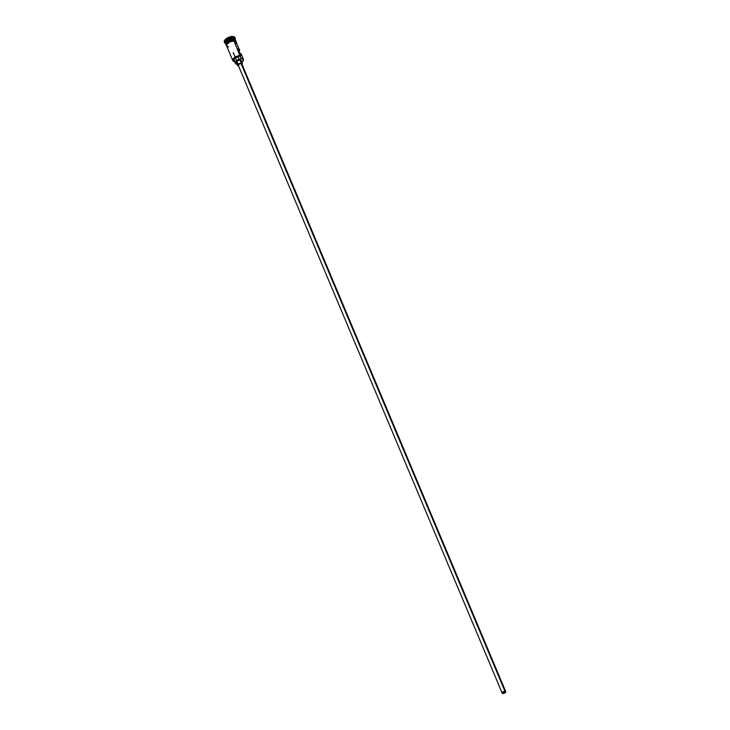 <?xml version="1.0" encoding="UTF-8"?>
<svg xmlns="http://www.w3.org/2000/svg" width="730" height="730" viewBox="0 0 730 730"><rect width="100%" height="100%" fill="white"/><g stroke="black" fill="none" stroke-linecap="round" stroke-linejoin="round"><path stroke-width="1.09" d="M243.391 59.203L241.265 54.148A5.156 2.4 157.2 0 0 239.723 53.217L237.953 49.01A5.156 2.4 -22.8 0 1 239.504 49.941L236.091 41.847A5.156 2.4 157.2 0 0 233.974 40.871L241.092 58.573A4.9 2.272 -22.8 0 1 241.219 58.583L241.265 58.217A5.156 2.4 -22.8 0 1 243.391 59.203A5.156 2.4 -22.8 0 1 243.099 60.772A5.156 2.4 157.2 0 0 243.172 60.654A5.156 2.4 157.2 0 0 241.265 58.217L241.219 58.583A4.9 2.272 -22.8 0 1 243.035 60.891A4.9 2.272 -22.8 0 1 241.849 62.196M237.104 64.185A4.9 2.272 -22.8 0 1 236.237 64.231L237.898 64.048M503.143 693.317A1.606 0.748 -22.8 0 1 502.477 693.007A1.606 0.748 -22.8 0 1 503.116 691.994A1.606 0.748 -22.8 0 1 504.786 691.456L505.479 691.894L504.822 692.77L502.486 693.025L503.107 692.004L504.786 691.456A1.606 0.748 -22.8 0 1 505.452 691.757A1.606 0.748 -22.8 0 1 504.813 692.779A1.606 0.748 -22.8 0 1 503.143 693.317L502.724 692.323L503.143 693.317M505.744 691.62L503.581 691.575L502.194 693.144L504.348 693.199L505.744 691.62L241.831 63.811A1.935 0.894 157.2 0 0 241.037 63.446L504.95 691.264A1.935 0.894 -22.8 0 1 505.744 691.639A1.935 0.894 -22.8 0 1 504.987 692.852A1.935 0.894 -22.8 0 1 502.979 693.5A1.935 0.894 -22.8 0 1 502.185 693.135A1.935 0.894 -22.8 0 1 502.952 691.912A1.935 0.894 -22.8 0 1 504.95 691.264L241.037 63.446L241.84 64.167M237.414 62.899L236.365 62.424L236.693 61.356L240.042 59.915L241.365 63.072A2.573 1.195 -22.8 0 1 242.433 63.565L241.101 60.407A2.573 1.195 157.2 0 0 240.042 59.915L241.092 60.389M226.309 44.53A5.156 2.4 -22.8 0 1 227.249 41.136A5.156 2.4 -22.8 0 1 233.171 38.973L233.153 39.155A5.028 2.336 157.2 0 0 226.035 42.869M234.914 39.685A5.028 2.336 157.2 0 0 233.153 39.155L233.198 39.256A5.028 2.336 -22.8 0 0 226.19 42.751A5.028 2.336 -22.8 0 1 233.198 39.256A5.028 2.336 -22.8 0 1 234.166 39.393M235.872 41.318L235.434 40.269A5.156 2.4 157.2 0 0 233.308 39.292A5.156 2.4 157.2 0 0 227.696 41.208A5.156 2.4 157.2 0 0 226.108 44.548M235.087 37.878A5.794 2.692 157.2 0 0 235.005 37.604A5.794 2.692 157.2 0 0 232.614 36.5L232.843 37.029A5.794 2.692 -22.8 0 1 235.233 38.124A5.794 2.692 -22.8 0 1 235.115 39.511A5.794 2.692 157.2 0 0 232.843 37.029L232.733 37.924A5.156 2.4 -22.8 0 1 234.941 39.484M239.504 49.941A5.156 2.4 -22.8 0 1 239.084 51.702M235.516 40.597A5.156 2.4 157.2 0 0 233.308 39.292L233.709 40.241L233.308 39.292A5.156 2.4 157.2 0 0 227.97 41.017A5.156 2.4 157.2 0 0 225.926 44.265L226.373 45.315M235.297 39.958L234.859 38.9A5.156 2.4 157.2 0 0 232.733 37.924L233.171 38.973A5.156 2.4 -22.8 0 1 235.297 39.958A5.156 2.4 -22.8 0 1 235.352 40.114A5.156 2.4 -22.8 0 0 233.171 38.973L232.733 37.924A5.156 2.4 157.2 0 0 227.395 39.648A5.156 2.4 157.2 0 0 225.36 42.897L225.798 43.946A5.156 2.4 -22.8 0 1 227.833 40.697A5.156 2.4 -22.8 0 1 233.171 38.973L233.153 39.155A5.028 2.336 157.2 0 0 228.39 40.561A5.028 2.336 157.2 0 0 225.871 43.49M226.738 46.191A5.22 2.427 -22.8 0 1 228.289 42.796A5.22 2.427 -22.8 0 1 234.001 40.834L233.901 40.25L234.001 40.834A5.22 2.427 -22.8 0 1 236.246 42.194M234.476 60.791L234.084 59.34L235.197 58.081L239.987 55.945L236.584 56.748L233.755 58.692L233.107 60.681L235.005 61.603M232.925 40.342L233.782 40.305A5.22 2.427 157.2 0 0 228.143 42.212A5.22 2.427 157.2 0 0 226.455 45.588M224.338 42.139L225.086 39.748L228.517 37.403L232.614 36.5L234.987 37.558M225.716 43.362A5.156 2.4 -22.8 0 1 226.93 39.986A5.156 2.4 -22.8 0 1 232.733 37.924L232.843 37.029A5.794 2.692 157.2 0 0 225.853 39.721A5.794 2.692 157.2 0 0 225.616 43.508A5.794 2.692 -22.8 0 1 224.539 42.623A5.794 2.692 -22.8 0 1 226.829 38.964A5.794 2.692 -22.8 0 1 232.843 37.029L232.614 36.5A5.794 2.692 157.2 0 0 226.61 38.444A5.794 2.692 157.2 0 0 224.32 42.094A5.794 2.692 157.2 0 0 224.457 42.349M232.003 40.497L228.335 42.075M227.605 42.641L226.565 43.818M226.3 44.384L226.337 45.388M235.918 41.254L235.151 40.57M226.847 46.3L226.784 44.338L230.315 41.646L234.759 40.907L236.246 42.249M236.073 41.802L233.125 40.907L229.421 42.112L226.583 44.895L227.358 46.556M227.979 46.747L228.718 46.82M235.416 43.937L235.845 43.353M236.109 42.787L236.182 42.267M233.974 40.871A5.156 2.4 157.2 0 0 228.627 42.596A5.156 2.4 157.2 0 0 226.592 45.844L232.779 60.563A5.156 2.4 -22.8 0 1 234.823 57.314A5.156 2.4 -22.8 0 1 240.161 55.59L233.974 40.871M234.522 61.548A4.9 2.272 -22.8 0 1 234.248 61.493A4.9 2.272 -22.8 0 1 234.056 58.382A4.9 2.272 -22.8 0 1 239.987 55.945L241.092 58.573A3.869 1.798 -22.8 0 1 239.184 59.331L238.08 56.703A3.869 1.798 157.2 0 0 239.987 55.945L240.161 55.59A5.156 2.4 157.2 0 0 233.828 58.099A5.156 2.4 157.2 0 0 233.974 61.429A5.156 2.4 157.2 0 0 234.111 61.457A5.156 2.4 -22.8 0 1 232.779 60.563M241.338 62.57L243.327 59.906L242.944 59.103L241.219 58.583A4.9 2.272 157.2 0 0 241.092 58.573L236.301 60.709L235.033 62.552L235.58 63.419A3.869 1.798 -22.8 0 1 236.046 63.902A3.869 1.798 -22.8 0 1 236.109 64.231L235.58 63.419A3.933 1.825 -22.8 0 1 235.106 62.926A3.933 1.825 -22.8 0 1 239.184 59.331L238.08 56.703A3.933 1.825 157.2 0 0 234.001 60.298L235.106 62.926M240.581 56.237L241.311 54.275L239.723 53.217L237.953 49.01L239.011 49.384L239.586 50.507L238.82 52.031M240.042 59.915A2.573 1.195 157.2 0 0 237.369 60.782A2.573 1.195 157.2 0 0 236.356 62.406L237.679 65.563A2.573 1.195 -22.8 0 1 238.692 63.939A2.573 1.195 -22.8 0 1 241.365 63.072L240.042 59.915M238.582 66.038A2.573 1.195 -22.8 0 1 237.679 65.563M242.086 64.605L242.041 63.2L239.54 63.474L237.67 65.089L238.737 66.047M238.564 65.581L238.746 64.313L241.037 63.446A1.935 0.894 157.2 0 0 239.038 64.094A1.935 0.894 157.2 0 0 238.272 65.308L502.185 693.135M233.262 52.569L235.306 57.424M235.489 57.862L236.593 60.499M236.876 61.165L238.208 64.322M235.005 37.604L235.233 38.124M236.383 42.532L235.845 40.807L234.649 40.314L230.05 41.099L226.519 43.727L226.026 44.922L226.884 46.528M224.32 42.094L224.539 42.623"/></g></svg>
